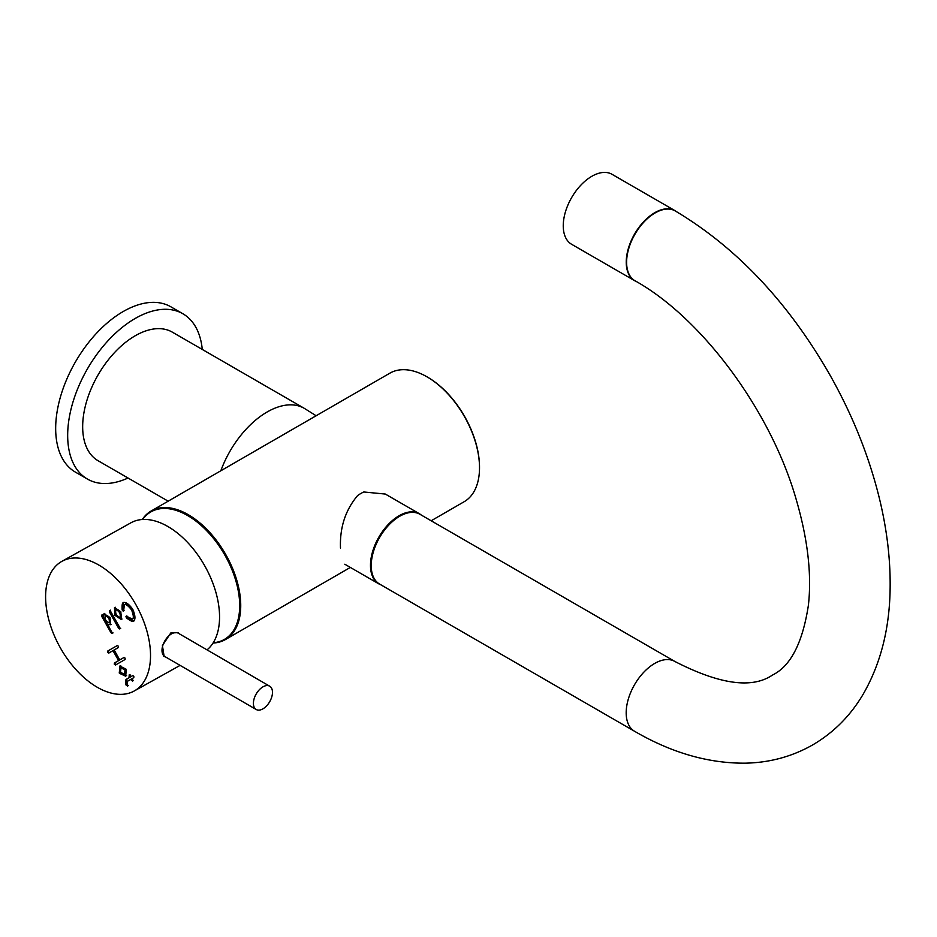 <?xml version="1.0" encoding="UTF-8"?>
<svg xmlns="http://www.w3.org/2000/svg" width="937" height="937" viewBox="0 0 937 937"><rect width="100%" height="100%" fill="white"/><g stroke="black" fill="none" stroke-linecap="round" stroke-linejoin="round"><path stroke-width="1.41" d="M381.043 584.899A40.514 23.39 -60 0 1 378.864 583.892A40.514 23.39 -60 0 1 370.478 565.339A40.514 23.39 -60 0 1 388.152 524.579A40.514 23.39 -60 0 1 419.378 513.722A40.514 23.39 -60 0 1 421.334 515.104M419.378 513.722L385.318 494.057L363.79 491.984A40.514 23.39 -60 0 0 357.665 495.521C345.448 509.974 339.721 527.484 340.482 548.028M242.976 457.982L316.05 415.794M168.156 501.178L98.045 460.699A74.234 42.856 -60 0 1 82.667 426.722A74.234 42.856 -60 0 1 115.075 352.007A74.234 42.856 -60 0 1 172.279 332.12L304.256 408.321A74.234 42.856 -60 0 1 304.384 408.391L316.202 415.794M128.041 478.022A95.445 55.107 -60 0 1 87.434 479.065A95.445 55.107 -60 0 1 76.611 468.98A95.445 55.107 -60 0 1 94.157 358.192A95.445 55.107 -60 0 1 182.879 313.754A95.445 55.107 -60 0 1 193.701 323.839A95.445 55.107 -60 0 1 202.275 349.442M87.434 479.065L75.44 472.143A95.445 55.107 -60 0 1 64.618 462.058A95.445 55.107 -60 0 1 82.151 351.27A95.445 55.107 -60 0 1 170.885 306.821L182.879 313.754M674.827 661.452C719.534 684.42 752.06 688.964 772.416 675.097C790.605 666.219 802.599 642.958 808.385 605.314C811.864 574.463 807.776 539.126 796.157 499.304C770.589 410.019 701.263 317.561 634.958 280.737A40.303 23.261 -60 0 1 628.786 248.422A40.303 23.261 -60 0 1 655.139 212.922A40.303 23.261 -60 0 1 675.261 210.942C736.131 247.274 787.361 301.374 828.929 373.207C851.78 413.369 868.482 454.597 879.023 496.879C886.613 527.613 890.326 557.281 890.15 585.859C889.986 627.497 880.839 663.864 862.731 694.961C850.046 716.161 833.344 732.816 812.637 744.938C792.128 756.581 769.734 762.659 745.465 763.163C708.548 763.479 671.571 752.844 634.525 731.247L379.567 584.056A40.303 23.261 120 0 1 371.228 565.561A40.303 23.261 120 0 1 388.832 525.036A40.303 23.261 120 0 1 419.87 514.249L674.827 661.452A40.303 23.261 120 0 0 654.705 663.431A40.303 23.261 120 0 0 626.185 712.764A40.303 23.261 120 0 0 634.525 731.247M636.094 281.393A40.408 23.331 -60 0 1 634.607 280.655A40.408 23.331 -60 0 1 626.267 263.59A40.408 23.331 -60 0 1 643.297 222.116A40.408 23.331 -60 0 1 675.015 210.673A40.408 23.331 -60 0 1 676.444 211.621M634.607 280.655L571.617 244.288A40.408 23.331 -60 0 1 563.278 227.222A40.408 23.331 -60 0 1 580.308 185.749A40.408 23.331 -60 0 1 612.025 174.305L675.015 210.673M269.704 686.2L178.276 633.201A13.469 7.765 120.1 0 0 166.669 638.202A13.469 7.765 120.1 0 0 162.382 653.23A13.469 7.765 120.1 0 0 164.771 656.497L256.188 709.496A13.469 7.765 120.1 0 0 267.806 704.495A13.469 7.765 120.1 0 0 272.093 689.468A13.469 7.765 120.1 0 0 269.704 686.2A13.469 7.765 120.1 0 0 258.085 691.201A13.469 7.765 120.1 0 0 253.798 706.24A13.469 7.765 120.1 0 0 256.188 709.496M165.58 656.966L164.139 656.497L162.417 645.558L170.78 632.979L177.971 632.651L179.471 633.892M164.291 656.181L163.495 656.017M61.877 561.357A74.234 43.5 60.8 0 1 98.959 565.128A74.234 43.5 60.8 0 1 146.933 631.14A74.234 43.5 60.8 0 1 134.249 690.979A74.234 43.5 60.8 0 1 97.167 687.208A74.234 43.5 60.8 0 1 49.192 621.196A74.234 43.5 60.8 0 1 61.877 561.357L130.899 522.811A74.234 43.5 60.8 0 1 167.992 526.582A74.234 43.5 60.8 0 1 214.901 589.033A74.234 43.5 60.8 0 1 207.042 649.868M142.248 519.508L145.949 515.619A73.601 42.493 60 0 1 146.512 515.092A73.601 42.493 60 0 1 219.527 546.552A73.601 42.493 60 0 1 228.792 636.211A73.601 42.493 60 0 1 218.778 641.775L212.968 643.157M142.365 519.367A74.234 42.856 60 0 1 151.138 511.016A74.234 42.856 60 0 1 188.255 514.682A74.234 42.856 60 0 1 236.745 580.108A74.234 42.856 60 0 1 225.372 639.584A74.234 42.856 60 0 1 213.741 643.005M479.51 467.411A73.391 42.364 60 0 0 479.51 467.071A73.391 42.364 60 0 0 427.612 377.189L427.014 376.838A74.234 42.856 -120 0 0 389.897 373.16L151.138 511.016M431.161 520.773L464.131 501.74A74.234 42.856 -120 0 0 479.51 467.762A74.234 42.856 -120 0 0 427.014 376.838L427.612 377.189M127.502 686.095L127.104 681.492L130.77 679.372L132.527 681.105L131.941 678.704L133.804 677.627L133.827 676.291L132.679 675.624L130.817 676.701L129.072 675.003L129.646 677.381L125.98 679.489L125.605 683.998L127.432 686.153M112.135 633.4L107.79 624.347L110.367 624.71L110.074 617.53L103.995 613.758L103.199 616.218L101.77 615.047L101.746 616.37L110.988 632.744L112.135 633.4M109.406 611.955L118.648 628.329L119.784 628.985L119.807 627.649L110.566 611.287L109.418 610.631L109.406 611.955L110.297 611.451L119.549 627.825L120.686 628.481M123.063 602.831C122.22 602.995 121.927 605.372 122.173 609.952L123.18 611.147L123.719 610.268L124.34 604.74C125.722 603.873 128.146 605.607 131.602 609.94C133.569 615.234 133.85 618.291 132.433 619.111L127.022 616.487L125.956 616.37L126.354 617.846C130.43 620.891 132.785 622.004 133.452 621.172L133.71 621.02C135.619 619.298 135.303 615.375 132.761 609.273C128.861 603.978 125.71 601.777 123.333 602.667L123.368 602.667M127.022 616.487L126.401 616.124M123.707 610.854L123.719 610.268M119.456 673.316L125.675 676.186L126.319 669.323L119.842 666.02L119.304 673.117L120.358 672.813L126.577 675.682M125.125 658.149L123.977 657.493L119.76 659.929L114.15 649.985L118.367 647.549L118.378 646.214L117.242 645.558L107.638 651.098L107.614 652.433L108.762 653.089L112.979 650.653L118.601 660.597L114.373 663.033L114.361 664.368L115.509 665.024L125.101 659.484L125.125 658.149M114.455 607.785L114.982 615.351L121.271 619.521L120.85 611.826L114.747 607.633M115.356 607.281L115.883 614.859L122.021 619.041M120.1 617.471L121.002 616.968C121.623 613.091 120.17 610.502 116.633 609.202L115.731 609.706C115.11 613.583 116.563 616.171 120.1 617.471C120.732 613.594 119.268 611.006 115.731 609.706M112.979 650.653L113.881 650.161L119.503 660.093L115.274 662.529L115.263 663.864L116.399 664.52M119.503 660.093L118.601 660.597M117.336 645.511L108.54 650.594L108.516 651.929L109.664 652.585M124.082 657.446L119.76 659.929M120.744 665.516L120.358 672.813M120.205 672.614L119.304 673.117M124.527 674.195L125.453 673.68L125.945 669.299L121.892 667.495L120.978 668.011L120.486 672.391L124.527 674.195L125.043 669.803L120.99 667.999M125.945 669.299L125.043 669.803M126.858 615.867L127.256 617.342C131.321 620.388 133.686 621.5 134.354 620.681M124.34 604.74L125.242 604.236C126.624 603.369 129.048 605.103 132.504 609.437C134.471 614.731 134.752 617.788 133.335 618.607L132.433 619.111M123.965 602.327C123.122 602.491 122.817 604.869 123.075 609.448L124.082 610.643M110.32 610.128L110.297 611.451M102.672 614.543L102.648 615.867L111.89 632.241L113.037 632.897M104.803 613.384L103.199 616.218M111.023 624.358L107.79 624.347M109.114 622.789L110.016 622.285C110.789 618.678 109.477 616.347 106.092 615.281L105.19 615.785C104.698 619.24 106.01 621.571 109.114 622.789C109.887 619.181 108.575 616.851 105.19 615.785M129.974 674.499L130.548 676.877L126.882 678.985L126.507 683.506L128.24 685.685M130.548 676.877L129.646 677.381M132.785 675.589L130.817 676.701M130.77 679.372L131.672 678.868L133.429 680.613M220.839 470.761A74.234 42.856 -60 0 1 304.256 408.321M115.883 614.859L114.982 615.351M115.274 662.529L114.373 663.033M108.54 650.594L107.638 651.098M120.1 672.379L119.198 672.871M127.256 617.342L126.354 617.846M132.504 609.437L131.602 609.94M123.075 609.448L122.173 609.952M119.549 627.825L118.648 628.329M111.89 632.241L110.988 632.744M102.648 615.867L101.746 616.37M127.186 684.982L126.284 685.486M127.104 684.83L126.202 685.322M126.507 683.506L125.605 683.998M126.882 678.985L125.98 679.489M129.962 675.823L129.06 676.327M132.281 679.946L131.379 680.449M344.804 564.226L378.864 583.892M225.372 639.584L350.356 567.424M479.51 467.071L479.51 467.762M180.091 665.387L134.249 690.979"/></g></svg>
